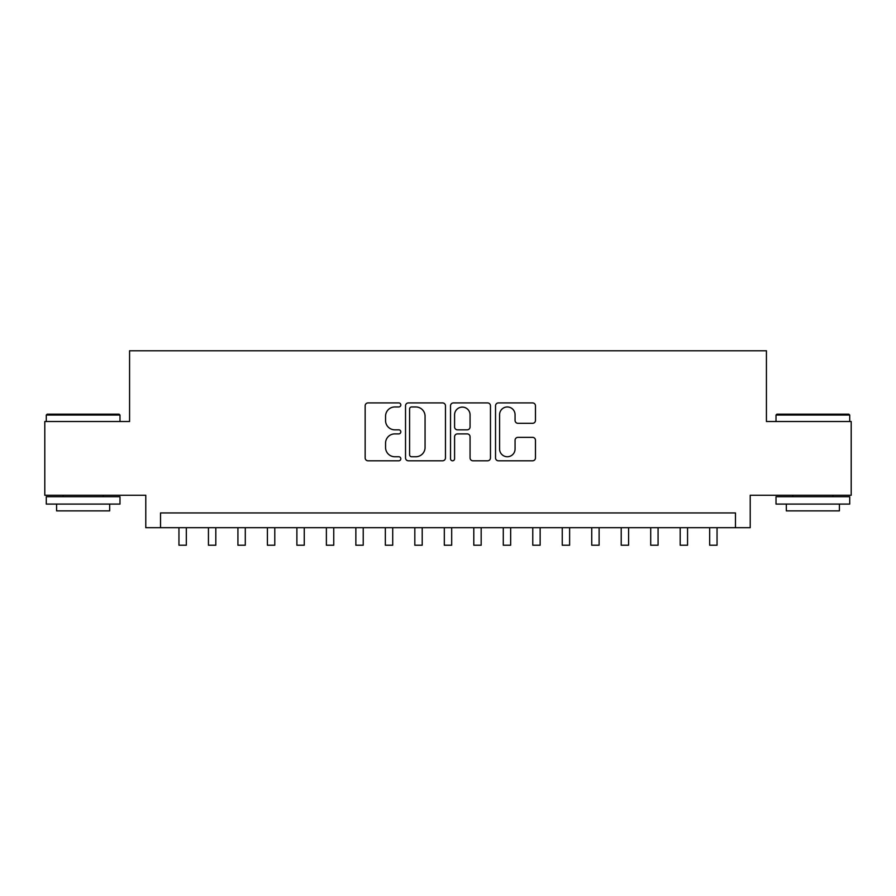 <?xml version="1.0" encoding="UTF-8"?>
<svg xmlns="http://www.w3.org/2000/svg" width="896" height="896" viewBox="0 0 896 896"><rect width="100%" height="100%" fill="white"/><g stroke="black" fill="none" stroke-linecap="round" stroke-linejoin="round"><path stroke-width="1.34" d="M400.826 404.947A2.027 2.027 0 0 0 398.798 402.92L368.054 402.92A2.89 2.89 0 0 0 365.154 405.81L365.154 457.901A2.89 2.89 0 0 0 368.054 460.802L398.798 460.802A2.027 2.027 0 0 0 400.826 458.774A2.027 2.027 0 0 0 398.798 456.747L394.822 456.747A9.262 9.262 0 0 1 385.56 447.485L385.56 443.139A9.262 9.262 0 0 1 394.822 433.888L398.798 433.888A2.027 2.027 0 0 0 400.826 431.861A2.027 2.027 0 0 0 398.798 429.834L394.822 429.834A9.262 9.262 0 0 1 385.56 420.571L385.56 416.226A9.262 9.262 0 0 1 394.822 406.963L398.798 406.963A2.027 2.027 0 0 0 400.826 404.947M532.582 423.315A2.89 2.89 0 0 0 535.472 420.426L535.472 405.81A2.89 2.89 0 0 0 532.582 402.92L498.434 402.92A2.89 2.89 0 0 0 495.533 405.81L495.533 457.901A2.89 2.89 0 0 0 498.434 460.802L532.582 460.802A2.89 2.89 0 0 0 535.472 457.901L535.472 440.25A2.89 2.89 0 0 0 532.582 437.36L517.966 437.36A2.89 2.89 0 0 0 515.066 440.25L515.066 449.008A7.739 7.739 0 0 1 507.326 456.747A7.739 7.739 0 0 1 499.587 449.008L499.587 414.714A7.739 7.739 0 0 1 507.326 406.963A7.739 7.739 0 0 1 515.066 414.714L515.066 420.426A2.89 2.89 0 0 0 517.966 423.315L532.582 423.315M735.47 527.677L750.221 527.677L750.221 495.253L851.2 495.253L851.2 421.534L766.427 421.534L766.427 350.773L129.573 350.773L129.573 421.534L44.8 421.534L44.8 495.253L145.779 495.253L145.779 527.677L735.47 527.677L735.47 512.938L160.53 512.938L160.53 527.677M445.469 405.81A2.89 2.89 0 0 0 442.568 402.92L408.419 402.92A2.89 2.89 0 0 0 405.53 405.81L405.53 457.901A2.89 2.89 0 0 0 408.419 460.802L442.568 460.802A2.89 2.89 0 0 0 445.469 457.901L445.469 405.81M453.432 402.92L487.581 402.92A2.89 2.89 0 0 1 490.47 405.81L490.47 457.901A2.89 2.89 0 0 1 487.581 460.802L472.965 460.802A2.89 2.89 0 0 1 470.064 457.901L470.064 436.778A2.89 2.89 0 0 0 467.174 433.888L457.475 433.888A2.89 2.89 0 0 0 454.586 436.778L454.586 458.774A2.027 2.027 0 0 1 452.558 460.802A2.027 2.027 0 0 1 450.531 458.774L450.531 405.81A2.89 2.89 0 0 1 453.432 402.92M411.611 406.963A2.027 2.027 0 0 0 409.584 408.99L409.584 454.72A2.027 2.027 0 0 0 411.611 456.747L415.8 456.747A9.262 9.262 0 0 0 425.062 447.485L425.062 416.226A9.262 9.262 0 0 0 415.8 406.963L411.611 406.963M470.064 414.859A7.739 7.739 0 0 0 462.325 407.109A7.739 7.739 0 0 0 454.586 414.859L454.586 426.933A2.89 2.89 0 0 0 457.475 429.834L467.174 429.834A2.89 2.89 0 0 0 470.064 426.933L470.064 414.859M178.954 527.677L178.954 545.227L186.323 545.227L186.323 527.677M47.163 414.165L119.101 414.165L119.986 415.05L46.278 415.05L47.163 414.165M83.126 504.09L46.278 504.09L46.278 496.72L119.986 496.72L119.986 504.09L83.126 504.09M109.67 504.09L109.67 510.877L56.594 510.877L56.594 504.09M776.899 414.165L848.837 414.165L849.722 415.05L776.014 415.05L776.899 414.165M812.874 504.09L776.014 504.09L776.014 496.72L849.722 496.72L849.722 504.09L812.874 504.09M839.406 504.09L839.406 510.877L786.33 510.877L786.33 504.09M208.443 527.677L208.443 545.227L215.813 545.227L215.813 527.677M237.922 527.677L237.922 545.227L245.291 545.227L245.291 527.677M267.411 527.677L267.411 545.227L274.781 545.227L274.781 527.677M296.89 527.677L296.89 545.227L304.259 545.227L304.259 527.677M326.379 527.677L326.379 545.227L333.749 545.227L333.749 527.677M355.858 527.677L355.858 545.227L363.227 545.227L363.227 527.677M385.347 527.677L385.347 545.227L392.717 545.227L392.717 527.677M414.826 527.677L414.826 545.227L422.206 545.227L422.206 527.677M444.315 527.677L444.315 545.227L451.685 545.227L451.685 527.677M473.794 527.677L473.794 545.227L481.174 545.227L481.174 527.677M503.283 527.677L503.283 545.227L510.653 545.227L510.653 527.677M532.773 527.677L532.773 545.227L540.142 545.227L540.142 527.677M562.251 527.677L562.251 545.227L569.621 545.227L569.621 527.677M591.741 527.677L591.741 545.227L599.11 545.227L599.11 527.677M621.219 527.677L621.219 545.227L628.589 545.227L628.589 527.677M650.709 527.677L650.709 545.227L658.078 545.227L658.078 527.677M680.187 527.677L680.187 545.227L687.557 545.227L687.557 527.677M709.677 527.677L709.677 545.227L717.046 545.227L717.046 527.677M46.278 421.534L46.278 415.05M63.078 496.72L63.078 495.253M103.174 496.72L103.174 495.253M119.986 421.534L119.986 415.05M776.014 421.534L776.014 415.05M792.826 496.72L792.826 495.253M832.922 496.72L832.922 495.253M849.722 421.534L849.722 415.05"/></g></svg>
